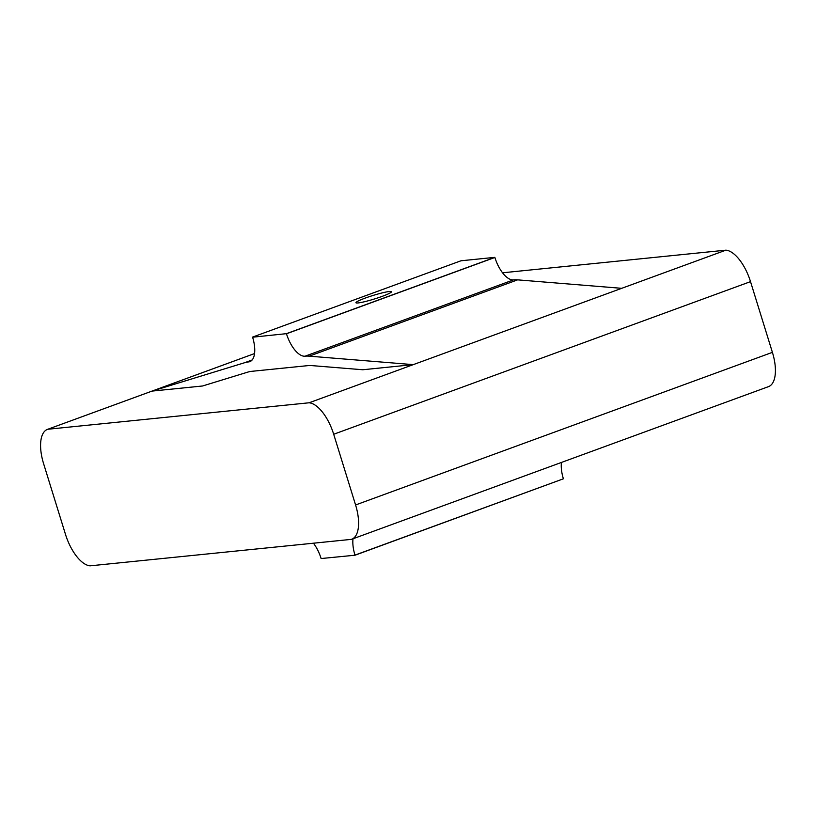 <?xml version="1.0" encoding="UTF-8"?>
<svg xmlns="http://www.w3.org/2000/svg" width="816" height="816" viewBox="0 0 816 816"><rect width="100%" height="100%" fill="white"/><g stroke="black" fill="none" stroke-linecap="round" stroke-linejoin="round"><path stroke-width="1.22" d="M313.446 543.201A24.796 11.067 69.9 0 1 321.116 558.542L355.021 555.217L563.397 478.798A24.796 11.067 -110.1 0 1 561.449 462.448M353.032 538.754A24.796 11.067 -110.1 0 0 354.98 555.104L355.021 555.217M47.818 429.257A34.792 15.524 -110.1 0 0 47.471 429.379A34.792 15.524 -110.1 0 0 43.595 463.651L65.484 534.368A34.792 15.524 -110.1 0 0 90.097 565.835L351.349 539.366A34.792 15.524 -110.1 0 0 351.706 539.243A34.792 15.524 -110.1 0 0 355.582 504.971L333.693 434.255A34.792 15.524 -110.1 0 0 309.07 402.788L47.818 429.257L152.031 391.099L244.688 362.702A99.205 44.268 69.9 0 1 248.605 361.916A24.796 11.067 -110.1 0 0 249.839 361.641A24.796 11.067 -110.1 0 0 252.603 337.202L286.436 333.662L494.853 257.356L460.979 260.783L252.572 337.1M254.551 353.563L152.031 391.099L202.552 385.988L248.003 372.055A89.281 39.841 -110.1 0 1 251.522 371.341L307.979 365.629A89.281 39.841 69.9 0 1 311.712 365.599L362.763 369.75L413.273 364.63L309.213 356.164A99.205 44.268 -110.1 0 0 305.051 356.194A24.796 11.067 69.9 0 1 286.467 333.775L286.436 333.662M309.07 402.788L621.69 288.323L517.619 279.857A99.205 44.268 -110.1 0 0 513.468 279.888A24.796 11.067 69.9 0 1 494.884 257.458L494.853 257.356M389.344 291.506A18.605 1.887 -17.2 0 0 369.077 296.738A18.605 1.887 -17.2 0 0 355.939 302.726A18.605 1.887 -17.2 0 0 374.269 299.023A18.605 1.887 -17.2 0 0 391.476 291.72A18.605 1.887 -17.2 0 0 389.344 291.506M768.182 386.743A34.792 15.524 -110.1 0 0 768.529 386.621A34.792 15.524 -110.1 0 0 772.405 352.349L750.516 281.632A34.792 15.524 -110.1 0 0 725.903 250.165L502.554 272.799M621.69 288.323L725.903 250.165M244.688 362.702L252.144 359.978M248.605 361.916L250.961 361.06M355.582 504.971L772.405 352.349M333.693 434.255L750.516 281.632M354.98 555.104L563.397 478.798M309.213 356.164L517.619 279.857M305.051 356.194L513.468 279.888M286.467 333.775L494.884 257.458M47.471 429.379L254.551 353.552M351.706 539.243L768.529 386.621"/></g></svg>
